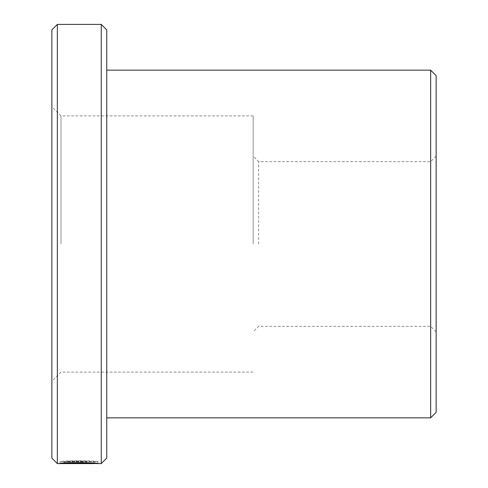 <?xml version="1.0" encoding="UTF-8"?>
<svg xmlns="http://www.w3.org/2000/svg" width="488" height="488" viewBox="0 0 488 488"><rect width="100%" height="100%" fill="white"/><g stroke="black" fill="none" stroke-linecap="round" stroke-linejoin="round"><path stroke-width="0.37" stroke-dasharray="2.44 1.83" d="M94.19 463.13L94.19 461.752C94.8 461.843 78.849 461.105 69.564 461.581L66.85 461.447C78.312 460.641 98.814 461.837 98.003 461.752C99.216 460.641 61.085 460.343 59.939 461.715L86.553 461.721L64.776 461.599C69.979 460.587 95.123 461.221 94.19 461.752L98.003 461.752L98.003 463.582M69.564 461.581L69.564 463.411C78.83 462.941 94.794 463.673 94.19 463.582M59.939 461.715L59.939 463.545M82.74 461.721L82.74 463.551L59.939 463.6L59.939 461.77L84.113 461.77M80.831 461.672L80.831 463.502L82.74 463.551M84.113 463.6L80.831 463.502M86.553 461.599L86.553 463.551M253.15 244L253.15 115.9L253.15 244M258.64 244L258.64 161.65L258.64 244M436.15 412.36L436.15 75.64M430.66 70.15L430.66 417.85M51.85 29.89L51.85 458.11M57.34 463.6L57.34 24.4M106.75 458.11L106.75 29.89M101.26 24.4L101.26 463.6M61 244L61 115.9L61 244M94.19 463.435L69.564 463.411M51.85 244L51.85 381.25L51.85 244M430.66 244L430.66 326.35L430.66 244M64.776 461.752L64.776 463.582M66.868 461.672L66.868 463.509M64.148 461.581L64.148 463.411M80.831 461.52L80.831 463.35M66.85 461.447L66.85 463.283M64.776 461.599L64.776 463.033M80.831 461.77L80.831 463.6M80.831 461.752L80.831 463.582M436.15 156.16L430.66 161.65L258.64 161.65L253.15 156.16M253.15 115.9L61 115.9L51.85 106.75M436.15 331.84L430.66 326.35L258.64 326.35L253.15 331.84M253.15 372.1L61 372.1L51.85 381.25"/><path stroke-width="0.73" d="M94.19 463.13L94.19 463.582C95.105 463.057 70.016 462.423 64.776 463.429L86.553 463.545L59.939 463.545C61.079 462.185 99.204 462.484 98.003 463.582L94.19 463.435M101.26 24.4L106.75 29.89L106.75 458.11L101.26 463.6L101.26 24.4L57.34 24.4L57.34 463.6L94.19 463.582M430.66 70.15L436.15 75.64L436.15 412.36L430.66 417.85L430.66 70.15L106.75 70.15M57.34 463.6L51.85 458.11L51.85 29.89L57.34 24.4M64.776 463.033L64.776 463.429M101.26 463.6L97.777 463.6M430.66 417.85L106.75 417.85"/></g></svg>
